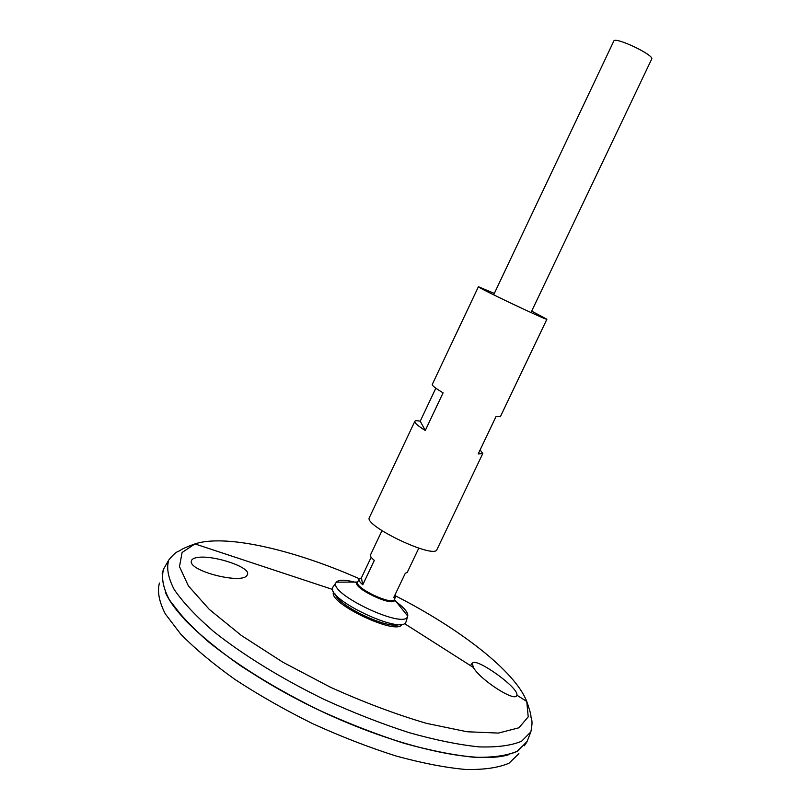 <?xml version="1.0" encoding="UTF-8"?>
<svg xmlns="http://www.w3.org/2000/svg" width="810" height="810" viewBox="0 0 810 810"><rect width="100%" height="100%" fill="white"/><g stroke="black" fill="none" stroke-linecap="round" stroke-linejoin="round"><path stroke-width="1.21" d="M531.664 311.131L546.892 319.241C548.441 321.307 475.834 286.831 478.416 286.73L494.323 293.402M480.127 449.884L482.76 453.59L436.954 549.555C434.686 559.528 363.113 525.548 369.421 517.479L414.831 421.332C415.246 420.572 417.049 420.522 420.228 421.2L435.831 388.203M478.416 286.73L432.277 384.416C431.953 385.57 435.557 388.365 443.1 392.83L425.27 430.495C417.849 425.837 414.366 422.79 414.831 421.332M482.76 453.59L478.224 453.894L496.014 416.593L500.347 416.745L546.892 319.241M420.228 421.2L425.27 430.495M198.025 557.391C214.265 555.063 251.606 567.476 247.344 574.604C244.742 585.346 187.687 571.111 191.413 560.895L191.565 560.419C192.274 558.86 194.43 557.857 198.025 557.391M473.556 662.388L472.149 663.198L473.435 667.501C479.945 679.681 515.069 702.341 516.709 695.537L516.841 695.152C519.25 688.581 481.292 660.95 473.556 662.388M528.019 739.135L527.128 741.423L517.823 751.002C507.678 755.548 493.411 757.644 475.024 757.279C454.42 755.345 430.849 750.698 404.301 743.347C376.589 734.478 348.249 723.441 319.261 710.259C276.332 689.33 237.502 665.223 208.302 641.702C190.775 626.322 177.653 612.127 168.956 599.127C162.901 587.108 161.16 577.024 163.731 568.863L168.774 560.004C177.188 549.818 177.795 552.39 180.802 550.03C182.604 548.694 187.312 546.659 194.937 543.915C223.773 534.397 285.808 548.005 347.348 573.591L359.316 578.694M508.245 754.859C475.855 764.468 397.73 747.589 319.251 710.279C240.742 673.049 178.281 623.173 165.26 591.999M526.986 741.727L516.982 751.488C506.625 755.831 492.237 757.745 473.83 757.239C453.266 755.193 429.806 750.495 403.471 743.135C376.002 734.295 347.925 723.35 319.251 710.289C291.003 696.317 264.769 681.483 240.57 665.779C218.214 650.015 199.756 634.817 185.176 620.176L169.513 600.109C163.205 588.09 161.16 577.955 163.357 569.703L162.132 573.834M518.886 753.715L509.024 763.192C498.636 767.708 484.279 769.804 465.942 769.5C445.51 767.667 422.243 763.172 396.141 756.024C368.955 747.397 341.192 736.644 312.852 723.755C284.958 709.945 259.078 695.223 235.204 679.61C213.172 663.896 194.987 648.709 180.65 634.028L165.27 613.848C159.114 601.729 157.16 591.452 159.418 583.028M399.188 624.439C388.618 629.876 337.719 605.698 335.259 594.084M406.316 621.017L405.85 622.283C400.687 634.493 326.511 599.268 332.718 587.554L333.406 586.389M394.369 600.534C403.795 607.146 408.26 612.319 407.744 616.066L407.582 616.521C404.22 629.633 328.05 593.467 336.089 582.562L336.332 582.157C338.914 579.393 345.738 579.585 356.825 582.714M530.985 312.559L651.696 59.059C654.784 55.262 614.79 36.268 613.798 41.067L493.644 294.83M381.976 530.682L370.504 554.901C370.028 556.085 371.304 557.918 374.331 560.388L362.789 584.759C359.792 582.218 358.557 580.314 359.083 579.039L361.382 577.925L371.162 557.26M395.331 594.186L395.786 596.464L393.731 597.547L405.273 573.318L407.268 572.356L418.79 548.167M361.382 577.925L362.789 584.759M395.908 596.069C459.553 628.56 515.17 671.217 526.753 701.47L528.221 716.85L518.926 727.795L498.373 733.08L467.016 731.754L426.465 723.35C395.675 714.278 363.599 702.209 330.237 687.143L282.791 662.165L241.36 635.465L209.223 609.343L188.376 585.883L179.486 566.615L182.088 552.491L194.937 543.915L332.697 589.477M401.962 624.237C397.973 636.528 326.653 602.66 333.659 591.806M516.841 695.152L526.753 701.47C529.446 709.115 530.844 714.055 530.945 716.293C531.016 720.11 533.385 718.956 530.823 731.916L521.65 741.18C511.616 745.524 497.482 747.428 479.236 746.891C458.784 744.805 435.365 740.056 408.979 732.615C381.419 723.705 353.211 712.668 324.365 699.526C281.607 678.699 242.878 654.804 213.708 631.567C196.172 616.39 183.019 602.407 174.261 589.619C168.136 577.824 166.303 567.952 168.774 560.004M394.521 599.127L394.541 600.18C393.417 607.439 352.077 587.807 356.987 582.349L357.817 581.702M407.744 616.066L394.359 599.471C392.516 605.931 353.808 587.554 357.656 582.046L336.332 582.157M404.372 623.508L473.435 667.501M530.823 731.916L527.128 741.423M524.303 745.797L526.723 742.244M336.089 582.562L332.89 587.118M407.582 616.521L406.073 621.867M359.083 579.039L357.656 582.046M395.786 596.464L394.359 599.471M472.149 663.198L470.458 665.607M191.383 561.077L191.565 560.419"/></g></svg>
